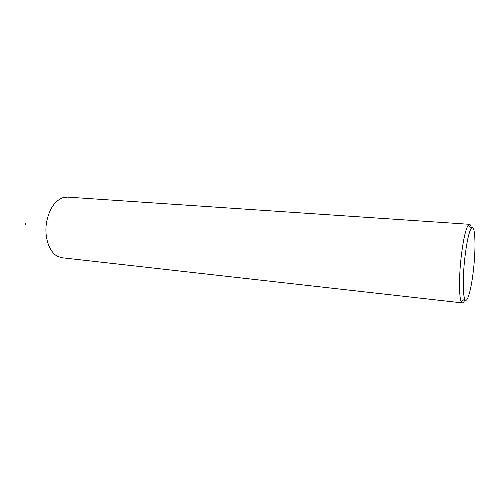<?xml version="1.0" encoding="UTF-8"?>
<svg xmlns="http://www.w3.org/2000/svg" width="500" height="500" viewBox="0 0 500 500"><rect width="100%" height="100%" fill="white"/><g stroke="black" fill="none" stroke-linecap="round" stroke-linejoin="round"><path stroke-width="0.75" d="M25.238 224.444L25.337 223.312M464.994 299.519C464.062 301.837 463.2 302.962 462.394 302.906L62.031 257.756L57.638 256.381C49.119 252.237 43.938 236.625 46.638 221.881C49.35 208.875 54.775 200.806 62.931 197.681L67.5 197.119L469.481 224.312C470.281 224.4 470.931 225.669 471.431 228.113M464.731 258.769C462.75 276.725 462.837 294.994 464.775 299.062C467.1 304.988 471.488 289.031 473.581 268.637C476.188 245.212 475.031 222.138 471.131 228.519C468.7 232.812 466.569 242.894 464.731 258.769M462.394 302.906L461.219 301.65C459.044 297.319 458.888 277.519 461.05 258.038C463.056 240.819 465.406 229.925 468.1 225.344L469.481 224.312M464.775 299.062L461.219 301.65M471.131 228.519L468.1 225.344"/></g></svg>
